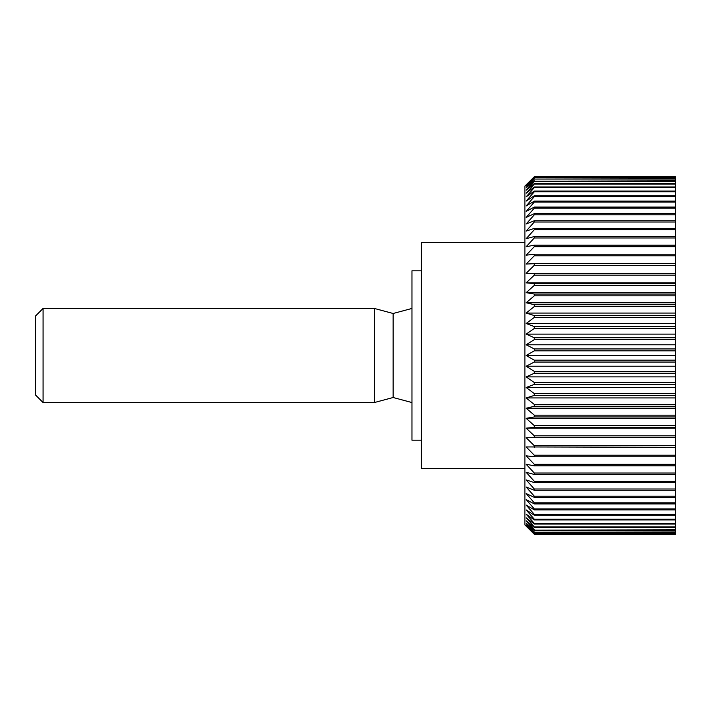 <?xml version="1.0" encoding="UTF-8"?>
<svg xmlns="http://www.w3.org/2000/svg" width="711" height="711" viewBox="0 0 711 711"><rect width="100%" height="100%" fill="white"/><g stroke="black" fill="none" stroke-linecap="round" stroke-linejoin="round"><path stroke-width="1.07" d="M421.374 440.189L411.962 440.189L411.962 270.811L421.374 270.811M524.887 468.425L421.374 468.425L421.374 242.575L524.887 242.575M675.45 360.166L534.299 360.166L526.149 355.5L534.299 350.834L675.45 350.834L675.45 534.174L534.299 534.237L524.887 524.887L524.887 186.113L534.299 176.763L675.45 176.826L675.45 348.941L534.299 348.941L526.149 344.782L675.45 344.782M534.299 534.174L526.149 525.811L534.299 533.588L675.45 533.588M675.45 533.41L534.299 533.588M534.299 533.41L526.149 524.798L534.299 532.237L675.45 532.237M675.45 531.944L534.299 532.237M534.299 531.944L526.149 523.127L534.299 530.193L675.45 530.193M675.45 529.784L534.299 530.193M534.299 529.784L526.149 520.781L534.299 527.455L675.45 527.455M675.45 526.931L534.299 526.931L534.299 527.455M534.299 526.931L526.149 517.795L534.299 524.043L675.45 524.043M675.45 523.403L534.299 523.403L534.299 524.043M534.299 523.403L526.149 514.16L534.299 519.963L675.45 519.963M675.45 519.217L534.299 519.217L534.299 519.963M534.299 519.217L526.149 509.903L534.299 515.235L675.45 515.235M675.45 514.373L534.299 514.373L534.299 515.235M534.299 514.373L526.149 505.041L534.299 509.876L675.45 509.876M675.45 508.916L534.299 508.916L534.299 509.876M534.299 508.916L526.149 499.584L534.299 503.912L675.45 503.912M675.45 502.846L534.299 502.846L534.299 503.912M534.299 502.846L526.149 493.558L534.299 497.353L675.45 497.353M675.45 496.198L534.299 496.198L534.299 497.353M534.299 496.198L526.149 486.982L534.299 490.243L675.45 490.243M675.45 488.99L534.299 488.99L534.299 490.243M534.299 488.99L526.149 479.898L534.299 482.591L675.45 482.591M675.45 481.258L534.299 481.258L534.299 482.591M534.299 481.258L526.149 472.317L534.299 474.45L675.45 474.45M675.45 473.028L534.299 473.028L534.299 474.45M534.299 473.028L526.149 464.274L534.299 465.829L675.45 465.829M675.45 464.336L534.299 464.336L534.299 465.829M534.299 464.336L526.149 455.804L534.299 456.782L675.45 456.782M675.45 455.218L534.299 455.218L534.299 456.782M534.299 455.218L526.149 446.935L675.45 447.326M675.45 445.699L534.299 445.699L534.299 447.326M534.299 445.699L526.149 437.709L675.45 437.514M675.45 435.825L534.299 435.825L534.299 437.514M534.299 435.825L526.149 428.155L534.299 427.373L675.45 427.373M675.45 425.64L534.299 425.64L534.299 427.373M534.299 425.64L526.149 418.317L534.299 416.957L675.45 416.957M675.45 415.171L534.299 415.171L534.299 416.957M534.299 415.171L526.149 408.23L534.299 406.292L675.45 406.292M675.45 404.47L534.299 404.47L534.299 406.292M534.299 404.47L526.149 397.938L534.299 395.423L675.45 395.423M675.45 393.583L534.299 393.583L534.299 395.423M534.299 393.583L526.149 387.477L534.299 384.402L675.45 384.402M675.45 382.536L534.299 382.536L534.299 384.402M534.299 382.536L526.149 376.883L534.299 373.266L675.45 373.266M675.45 371.382L534.299 371.382L534.299 373.266M534.299 371.382L526.149 366.218L534.299 362.059L675.45 362.059M534.299 360.166L534.299 362.059M43.078 308.45L43.078 402.55L35.55 395.023L35.55 315.977L43.078 308.45L374.324 308.45L374.324 402.55L393.139 397.511L411.962 402.55M411.962 308.45L393.139 313.489L393.139 397.511M526.149 344.782L534.299 339.618L675.45 339.618M534.299 348.941L534.299 350.834M675.45 337.734L534.299 337.734L534.299 339.618M534.299 337.734L526.149 334.117L534.299 328.464L675.45 328.464M675.45 326.598L534.299 326.598L534.299 328.464M534.299 326.598L526.149 323.523L534.299 317.417L675.45 317.417M675.45 315.577L534.299 315.577L534.299 317.417M534.299 315.577L526.149 313.062L534.299 306.53L675.45 306.53M675.45 304.708L534.299 304.708L534.299 306.53M534.299 304.708L526.149 302.77L534.299 295.829L675.45 295.829M675.45 294.043L534.299 294.043L534.299 295.829M534.299 294.043L526.149 292.683L534.299 285.36L675.45 285.36M675.45 283.627L534.299 283.627L534.299 285.36M534.299 283.627L526.149 282.845L534.299 275.175L675.45 275.175M675.45 273.486L534.299 273.486L534.299 275.175M534.299 273.486L526.149 273.291L534.299 265.301L675.45 265.301M675.45 263.674L534.299 263.674L534.299 265.301M534.299 263.674L526.149 264.065L534.299 255.782L675.45 255.782M675.45 254.218L534.299 254.218L534.299 255.782M534.299 254.218L526.149 255.196L534.299 246.664L675.45 246.664M675.45 245.171L534.299 245.171L534.299 246.664M534.299 245.171L526.149 246.726L534.299 237.972L675.45 237.972M675.45 236.55L534.299 236.55L534.299 237.972M534.299 236.55L526.149 238.683L534.299 229.742L675.45 229.742M675.45 228.409L534.299 228.409L534.299 229.742M534.299 228.409L526.149 231.102L534.299 222.01L675.45 222.01M675.45 220.757L534.299 220.757L534.299 222.01M534.299 220.757L526.149 224.018L534.299 214.802L675.45 214.802M675.45 213.647L534.299 213.647L534.299 214.802M534.299 213.647L526.149 217.442L534.299 208.154L675.45 208.154M675.45 207.088L534.299 207.088L534.299 208.154M534.299 207.088L526.149 211.416L534.299 202.084L675.45 202.084M675.45 201.124L534.299 201.124L534.299 202.084M534.299 201.124L526.149 205.959L534.299 196.627L675.45 196.627M675.45 195.765L534.299 195.765L534.299 196.627M534.299 195.765L526.149 201.097L534.299 191.783L675.45 191.783M675.45 191.037L534.299 191.037L534.299 191.783M534.299 191.037L526.149 196.84L534.299 187.597L675.45 187.597M675.45 186.957L534.299 186.957L534.299 187.597M534.299 186.957L526.149 193.205L534.299 184.069L675.45 184.069M675.45 183.545L534.299 183.545L534.299 184.069M534.299 183.545L526.149 190.219L534.299 181.216L675.45 181.216M675.45 180.807L534.299 181.216M534.299 180.807L526.149 187.873L534.299 179.056L675.45 179.056M675.45 178.763L534.299 179.056M534.299 178.763L526.149 186.202L534.299 177.59L675.45 177.59M675.45 177.412L534.299 177.59M534.299 177.412L526.149 185.189L534.299 176.826M526.149 334.117L675.45 334.117M675.45 348.941L675.45 350.834M675.45 534.174L534.299 534.237L675.45 534.237M534.299 176.763L675.45 176.826M526.149 323.523L675.45 323.523M526.149 313.062L675.45 313.062M526.149 302.77L675.45 302.77M526.149 292.683L675.45 292.683M526.149 282.845L675.45 282.845M526.149 273.291L675.45 273.291M526.149 437.709L675.45 437.709M526.149 428.155L675.45 428.155M526.149 418.317L675.45 418.317M526.149 408.23L675.45 408.23M526.149 397.938L675.45 397.938M526.149 387.477L675.45 387.477M526.149 376.883L675.45 376.883M526.149 366.218L675.45 366.218M526.149 355.5L675.45 355.5M393.139 313.489L374.324 308.45M43.078 402.55L374.324 402.55"/></g></svg>
